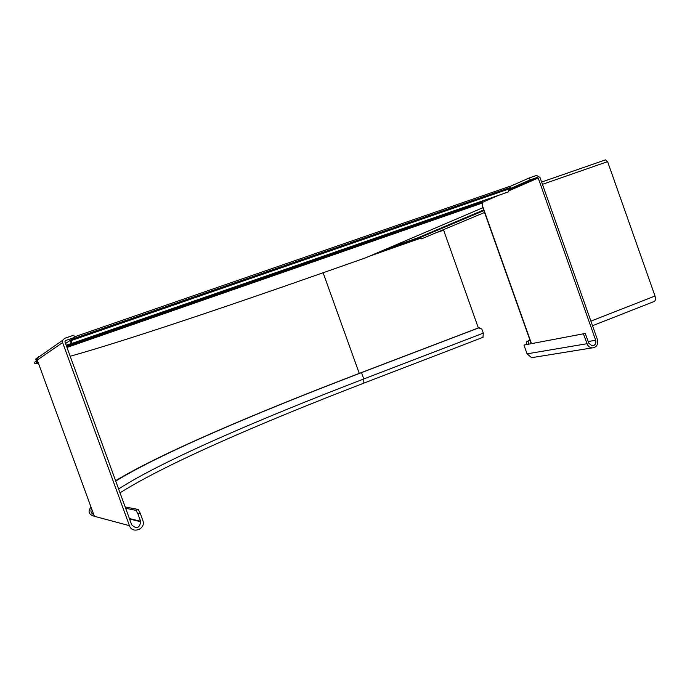 <?xml version="1.0" encoding="UTF-8"?>
<svg xmlns="http://www.w3.org/2000/svg" width="690" height="690" viewBox="0 0 690 690"><rect width="100%" height="100%" fill="white"/><g stroke="black" fill="none" stroke-linecap="round" stroke-linejoin="round"><path stroke-width="1.03" d="M37.752 361.396L38.33 362.992M70.19 356.256C123.268 341.421 220.196 308.913 323.291 272.697L365.7 257.793L482.871 207.716M482.552 202.55L479.766 202.187L480.395 202.808L66.645 346.535M482.181 203.188L481.163 203.455L480.775 202.36M421.918 238.688L418.131 237.722L388.022 248.297M479.507 202.196L481.146 203.455L66.973 347.441L481.146 203.455M66.369 345.794L479.395 202.23M71.001 339.834L71.631 343.508L69.828 340.619M508.375 191.932L509.496 187.853L510.246 187.525L509.832 186.352L74.391 336.867M71.967 339.178L510.246 187.525M70.061 340.463L71.148 342.214L70.768 339.989M482.991 337.324L483.293 333.132L481.836 329.044L478.679 327.836L361.034 372.721C256.533 412.629 160.166 453.554 115.601 480.732M443.454 229.675L478.36 327.957M379.776 251.824L419.02 238.041M65.533 343.499L74.598 337.419L65.49 340.567L64.912 341.791L131.678 524.788C136.43 529.342 139.449 528.316 140.751 521.709L137.991 514.067L140.217 513.188L138.233 509.47L136.008 510.35L137.991 514.067M74.598 337.419L73.77 335.168L64.662 338.307L62.617 340.308L62.626 342.576L129.444 525.677C132.135 534.086 145.625 529.385 143.028 520.985L140.217 513.188M363.82 383.148L363.777 378.965L361.5 372.635L479.257 327.698M125.666 508.297L136.008 510.35M125.175 506.952L138.233 509.47M361.5 372.635C256.197 412.844 159.114 454.141 115.739 481.085M509.298 189.043L530.058 179.909L537.26 177.425L538.2 177.994L595.686 340.248C596.315 343.698 595.082 345.569 591.977 345.845L588.682 343.034L585.284 333.451L523.952 345.078L527.065 353.841L531.619 357.679L534.155 357.273M482.215 205.862L482.534 201.42L479.179 202.282L481.577 201.23M509.893 186.524L529.351 177.899L536.492 175.433L539.977 177.382L597.428 339.558C598.377 344.741 596.514 347.544 591.856 347.941L589.26 346.906L587.587 345.103L583.533 334.15M523.952 345.078L585.284 333.451M529.351 177.899L530.058 179.909M529.851 339.816L526.41 341.99L530.006 340.256M528.575 343.887L528.152 341.429M526.789 344.215L526.41 341.99M482.043 202.739L482.336 205.758M541.633 182.048L605.527 159.847L607.605 161.641L655.017 296.01C655.836 298.736 655.586 300.547 654.258 301.444L654.034 301.53M418.994 238.007L483.897 210.597M418.131 237.722L483.673 209.967L418.175 237.714M71.398 343.465L66.18 345.276L71.406 343.465M71.174 340.575L509.272 188.853M509.496 187.853L71.725 339.351L509.513 187.844M70.164 340.705L70.906 340.446M369.995 256.007L419.598 238.576M435.649 232.935L443.498 230.184M323.11 272.757L359.257 373.394M377.844 252.652L419.115 238.154L377.835 252.652M37.458 361.784L37.338 360.266C35.276 359.559 35.25 358.835 37.251 358.093L37.251 360.033L94.366 516.284L129.444 525.677M37.269 360.085L36.208 359.378L37.053 357.938M118.611 488.969C161.658 461.144 258.552 419.356 363.777 378.965L483.293 333.132M38.123 362.949C36.078 362.88 35.863 362.112 37.476 360.663M91.537 508.53C90.295 511.178 91.037 513.205 93.754 514.611M91.002 507.072C87.613 511.557 88.734 514.628 94.366 516.284M38.519 363.501C33.663 364.018 33.241 362.862 37.251 360.033L62.626 342.576M39.002 356.376L37.251 358.093L62.617 340.308M129.41 518.57L140.605 521.243M482.431 205.698L531.386 343.37M588.156 341.541L595.686 340.248M482.483 202.351L498.439 195.374M509.306 190.621L538.2 177.994M527.065 353.841L586.931 343.732M537.26 177.425L509.358 189.664L537.2 177.442M590.899 321.135L655.017 296.01M542.443 184.334L607.605 161.641M421.418 238.895L484.561 212.46M71.631 343.508L508.599 191.855M120.026 492.841C164.919 464.37 260.449 422.927 363.915 383.114L483.104 337.281M37.424 361.845L37.303 360.18M129.573 519.027L140.751 521.709M591.856 347.941L531.619 357.679M531.127 343.422L482.198 205.862M654.258 301.444L592.529 325.714"/></g></svg>
